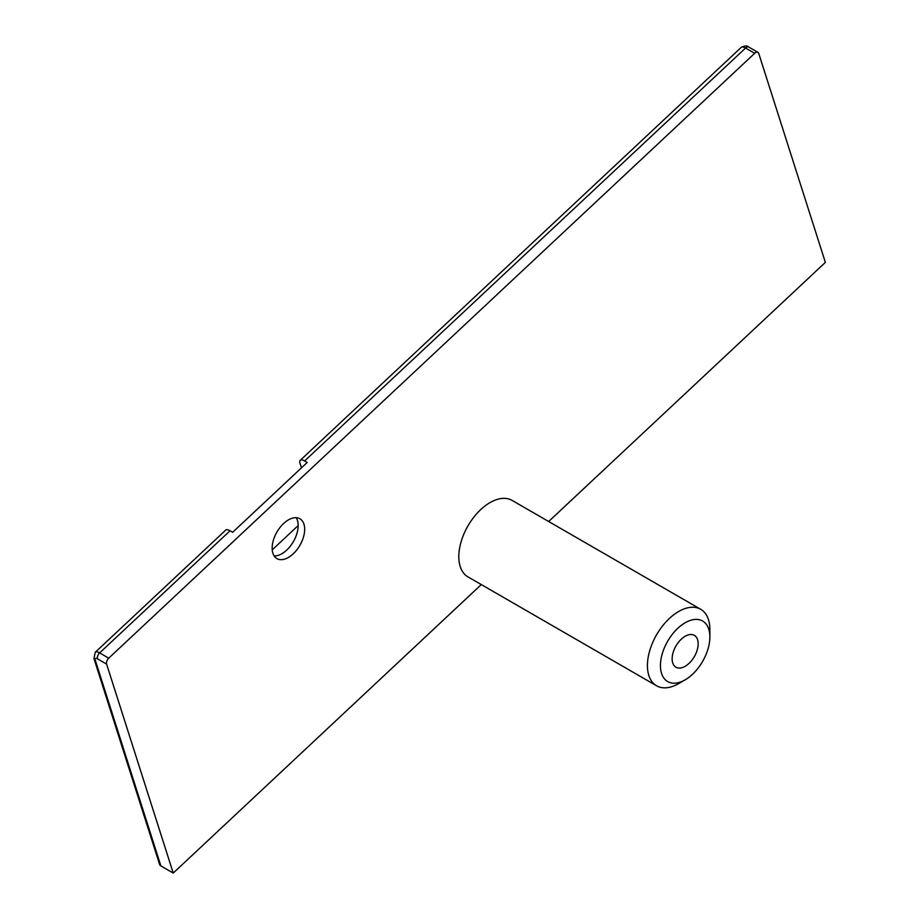<?xml version="1.0" encoding="UTF-8"?>
<svg xmlns="http://www.w3.org/2000/svg" width="919" height="919" viewBox="0 0 919 919"><rect width="100%" height="100%" fill="white"/><g stroke="black" fill="none" stroke-linecap="round" stroke-linejoin="round"><path stroke-width="1.38" d="M301.478 467.84L300.019 463.279A9.201 3.492 46.9 0 1 300.237 460.327A9.201 3.492 46.9 0 1 304.591 460.982L307.199 462.487L232.668 532.273L230.06 530.768A9.201 3.492 -133.1 0 0 225.706 530.114L95.277 652.249A9.201 3.492 46.9 0 1 99.643 652.904L108.741 658.165L754.671 53.313A4.595 2.654 -60 0 1 757.934 52.36A4.595 2.654 -60 0 1 758.738 53.428L825.365 262.386L548.654 521.51M272.231 549.872L298.17 525.576M160.882 865.916L95.208 659.991A4.595 3.32 162.3 0 1 93.933 658.475L159.596 864.4A4.595 3.32 -17.7 0 0 160.882 865.916L173.232 873.05L106.604 664.092A4.595 2.654 -60 0 1 108.741 658.165M481.292 584.576L173.232 873.05M700.726 609.308L512.101 500.407A44.146 25.491 120 0 0 473.882 517.11A44.146 25.491 120 0 0 460.224 566.563A44.146 25.491 120 0 0 467.955 576.879L656.58 685.781A44.146 25.491 -60 0 1 648.837 675.465A44.146 25.491 -60 0 1 669.377 618.476A44.146 25.491 -60 0 1 700.726 609.308A44.146 25.491 -60 0 1 708.469 619.624A44.146 25.491 -60 0 1 709.87 629.515L709.87 637.028A34.956 20.184 -60 0 1 692.489 674.316A34.956 20.184 -60 0 1 685.16 679.842A34.956 20.184 -60 0 1 661.554 673.397A34.956 20.184 -60 0 1 677.82 628.286A34.956 20.184 -60 0 1 708.756 629.193A34.956 20.184 -60 0 1 709.87 637.028M272.886 553.227A22.998 13.28 120 0 0 276.918 558.603A22.998 13.28 120 0 0 296.814 549.895A22.998 13.28 120 0 0 303.936 524.14A22.998 13.28 120 0 0 299.904 518.764A22.998 13.28 120 0 0 279.996 527.472A22.998 13.28 120 0 0 272.886 553.227M296.182 517.707A22.998 13.28 -60 0 1 297.434 520.384A22.998 13.28 -60 0 1 286.739 550.067A22.998 13.28 -60 0 1 274.126 555.903M685.16 679.842L678.647 683.598A44.146 25.491 -60 0 1 656.58 685.781M672.731 662.932A18.391 10.626 120 0 0 675.959 667.228A18.391 10.626 120 0 0 691.881 660.267A18.391 10.626 120 0 0 697.578 639.67A18.391 10.626 120 0 0 694.35 635.362A18.391 10.626 120 0 0 678.429 642.324A18.391 10.626 120 0 0 672.731 662.932M106.604 664.092L97.494 658.843A4.595 1.746 46.9 0 0 95.208 659.991M230.06 530.768L99.643 652.904A4.595 2.654 120 0 0 97.494 658.843M754.671 53.313L745.562 48.052L304.591 460.982M757.934 52.36L748.824 47.099A4.595 2.654 120 0 0 745.562 48.052A9.201 3.492 -133.1 0 0 741.208 47.397L300.237 460.327M93.933 658.475L95.277 652.249M748.824 47.099C747.457 45.49 744.918 45.582 741.208 47.397"/></g></svg>
